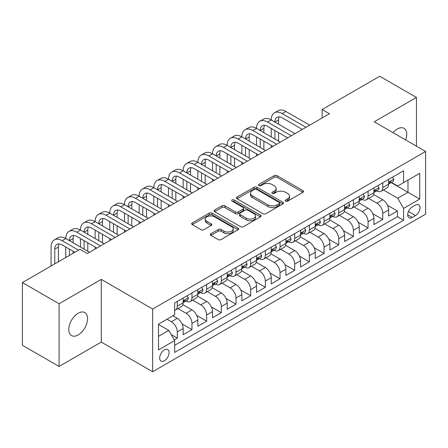 <?xml version="1.0" encoding="UTF-8"?>
<svg xmlns="http://www.w3.org/2000/svg" width="448" height="448" viewBox="0 0 448 448"><rect width="100%" height="100%" fill="white"/><g stroke="black" fill="none" stroke-linecap="round" stroke-linejoin="round"><path stroke-width="0.67" d="M285.639 201.13A1.428 0.823 0 0 0 287.655 201.13L302.96 192.293A2.038 1.176 0 0 0 303.559 191.458A2.038 1.176 0 0 0 302.96 190.63L277.032 175.655A2.038 1.176 0 0 0 274.154 175.655L258.849 184.492A1.428 0.823 0 0 0 258.429 185.074A1.428 0.823 0 0 0 258.849 185.657A1.428 0.823 0 0 0 260.865 185.657L262.847 184.514A6.518 3.763 0 0 1 272.065 184.514L274.226 185.763A6.518 3.763 0 0 1 276.136 188.423A6.518 3.763 0 0 1 274.226 191.083L272.244 192.226A1.428 0.823 0 0 0 271.824 192.808A1.428 0.823 0 0 0 272.244 193.39A1.428 0.823 0 0 0 274.26 193.39L276.242 192.248A6.518 3.763 0 0 1 285.46 192.248L287.622 193.497A6.518 3.763 0 0 1 289.531 196.157A6.518 3.763 0 0 1 287.622 198.817L285.639 199.965A1.428 0.823 0 0 0 285.225 200.547A1.428 0.823 0 0 0 285.639 201.13L285.639 199.965M78.165 334.93A13.283 7.666 120 0 0 86.845 323.221A13.283 7.666 120 0 0 84.806 312.581A13.283 7.666 120 0 0 78.165 313.236A13.283 7.666 120 0 0 69.49 324.94A13.283 7.666 120 0 0 71.523 335.586A13.283 7.666 120 0 0 78.165 334.93M405.698 139.961A13.283 7.666 120 0 0 403.99 128.302A13.283 7.666 120 0 0 397.348 128.957A13.283 7.666 120 0 0 393.042 132.653M164.382 360.73A6.642 3.836 120 0 0 168.722 354.878A6.642 3.836 120 0 0 167.703 349.552A6.642 3.836 120 0 0 164.382 349.882A6.642 3.836 120 0 0 160.042 355.734A6.642 3.836 120 0 0 161.062 361.054A6.642 3.836 120 0 0 164.382 360.73M210.918 233.705A2.038 1.176 0 0 0 210.319 234.539A2.038 1.176 0 0 0 210.918 235.368L218.193 239.568A2.038 1.176 0 0 0 221.071 239.568L238.067 229.757A2.038 1.176 0 0 0 238.666 228.922A2.038 1.176 0 0 0 238.067 228.094L212.139 213.125A2.038 1.176 0 0 0 209.261 213.125L192.265 222.936A2.038 1.176 0 0 0 191.666 223.77A2.038 1.176 0 0 0 192.265 224.599L201.051 229.673A2.038 1.176 0 0 0 203.93 229.673L211.204 225.473A2.038 1.176 0 0 0 211.803 224.644A2.038 1.176 0 0 0 211.204 223.81L206.847 221.295A5.449 3.147 0 0 1 205.251 219.072A5.449 3.147 0 0 1 208.617 216.166A5.449 3.147 0 0 1 214.553 216.843L231.622 226.699A5.449 3.147 0 0 1 233.218 228.922A5.449 3.147 0 0 1 229.858 231.829A5.449 3.147 0 0 1 223.916 231.151L221.071 229.505A2.038 1.176 0 0 0 218.193 229.505L210.918 233.705L210.918 235.368M101.282 279.39L59.086 303.75L22.4 282.565L22.4 345.262L59.086 366.447L101.282 342.087L152.645 371.739L152.645 309.042L101.282 279.39L101.282 342.087M416.427 146.16L416.427 97.44L374.237 121.8L425.6 151.452L152.645 309.042M416.427 97.44L379.742 76.261L322.14 109.514L322.14 117.986M22.4 282.565L80.002 249.312L87.338 253.546L329.476 113.747L322.14 109.514M262.987 213.707A2.038 1.176 0 0 0 265.871 213.707L282.867 203.89A2.038 1.176 0 0 0 283.466 203.062A2.038 1.176 0 0 0 282.867 202.227L256.939 187.258A2.038 1.176 0 0 0 254.061 187.258L237.059 197.075A2.038 1.176 0 0 0 236.466 197.904A2.038 1.176 0 0 0 237.059 198.738L262.987 213.707M232.663 201.438A1.428 0.823 0 0 1 234.108 201.634L234.108 199.942L260.467 215.163A2.038 1.176 0 0 1 261.066 215.992A2.038 1.176 0 0 1 260.467 216.826L243.471 226.638A2.038 1.176 0 0 1 240.587 226.638L214.659 211.669L214.659 210.006A2.038 1.176 0 0 0 214.066 210.834A2.038 1.176 0 0 0 214.659 211.669M214.659 210.006L221.934 205.806A2.038 1.176 0 0 1 224.818 205.806L235.334 211.876A2.038 1.176 0 0 0 238.213 211.876L243.04 209.087A2.038 1.176 0 0 0 243.634 208.258A2.038 1.176 0 0 0 243.04 207.424L232.092 201.107A1.428 0.823 0 0 1 231.672 200.525A1.428 0.823 0 0 1 232.551 199.763A1.428 0.823 0 0 1 234.108 199.942M174.25 339.864L177.296 338.106L171.209 334.589M167.026 319.211L171.427 321.754A8.299 4.794 60 0 1 177.296 331.918L183.165 328.53L183.165 334.718L191.974 329.633L182.045 323.904M177.968 308.582L186.099 313.281A8.299 4.794 60 0 1 191.974 323.45L197.842 320.057L197.842 326.245L206.646 321.16L196.722 315.431M192.64 300.11L200.777 304.808A8.299 4.794 60 0 1 206.646 314.978L212.514 311.584L212.514 317.772L221.323 312.687L211.394 306.958M207.318 291.637L215.454 296.335A8.299 4.794 60 0 1 221.323 306.505L227.192 303.111L227.192 309.299L235.995 304.214L226.072 298.486M221.99 283.164L230.126 287.862A8.299 4.794 60 0 1 235.995 298.032L241.87 294.638L241.87 300.826L250.673 295.742L240.75 290.013M236.667 274.691L244.804 279.39A8.299 4.794 60 0 1 250.673 289.559L256.542 286.166L256.542 292.354L265.345 287.269L255.422 281.54M251.345 266.218L259.476 270.917A8.299 4.794 60 0 1 265.345 281.086L271.219 277.693L271.219 283.881L280.022 278.796L270.099 273.067M266.017 257.746L274.154 262.444A8.299 4.794 60 0 1 280.022 272.614L285.891 269.226L285.891 275.408L294.7 270.323L284.771 264.594M280.694 249.273L288.826 253.971A8.299 4.794 60 0 1 294.7 264.141L300.569 260.753L300.569 266.935L309.372 261.85L299.449 256.122M295.366 240.8L303.503 245.498A8.299 4.794 60 0 1 309.372 255.668L315.241 252.28L315.241 258.462L324.05 253.378L314.121 247.649M310.044 232.333L318.175 237.026A8.299 4.794 60 0 1 324.05 247.195L329.918 243.807L329.918 249.99L338.722 244.905L328.798 239.176M324.716 223.86L332.853 228.553A8.299 4.794 60 0 1 338.722 238.722L344.59 235.334L344.59 241.517L353.399 236.432L343.476 230.703M339.394 215.387L347.53 220.08A8.299 4.794 60 0 1 353.399 230.25L359.268 226.862L359.268 233.044L368.071 227.959L358.148 222.23M354.071 206.914L362.202 211.607A8.299 4.794 60 0 1 368.071 221.777L373.946 218.389L373.946 224.571L382.749 219.486L382.749 213.304A8.299 4.794 -120 0 0 376.88 203.134L368.743 198.442M372.826 213.758L382.749 219.486M183.165 328.53A8.299 4.794 -120 0 0 177.296 318.366L172.894 315.823M197.842 320.057A8.299 4.794 -120 0 0 191.974 309.893L182.896 304.651M212.514 311.584A8.299 4.794 -120 0 0 206.646 301.42L197.574 296.178M227.192 303.111A8.299 4.794 -120 0 0 221.323 292.947L212.246 287.706M241.87 294.638A8.299 4.794 -120 0 0 235.995 284.474L226.923 279.233M256.542 286.166A8.299 4.794 -120 0 0 250.673 276.002L241.595 270.76M271.219 277.693A8.299 4.794 -120 0 0 265.345 267.529L256.273 262.287M285.891 269.226A8.299 4.794 -120 0 0 280.022 259.056L270.945 253.814M300.569 260.753A8.299 4.794 -120 0 0 294.7 250.583L285.622 245.342M315.241 252.28A8.299 4.794 -120 0 0 309.372 242.11L300.294 236.869M329.918 243.807A8.299 4.794 -120 0 0 324.05 233.638L314.972 228.396M344.59 235.334A8.299 4.794 -120 0 0 338.722 225.165L329.65 219.923M359.268 226.862A8.299 4.794 -120 0 0 353.399 216.692L344.322 211.45M373.946 218.389A8.299 4.794 -120 0 0 368.071 208.219L358.999 202.978M415.475 205.083L412.244 206.948A6.434 3.713 120 0 0 408.044 212.621A6.434 3.713 120 0 0 409.03 217.773A6.434 3.713 120 0 0 412.244 217.454L415.475 215.589A6.434 3.713 120 0 0 419.675 209.922A6.434 3.713 120 0 0 418.69 204.764A6.434 3.713 120 0 0 415.475 205.083M152.645 371.739L425.6 214.15L425.6 151.452M158.514 336.325L168.784 330.394L174.653 340.564L174.653 352.425L403.586 220.254L403.586 208.387L397.718 198.223L383.421 189.969M174.653 340.564L158.514 349.882L158.514 324.122L174.653 314.804L174.653 302.943L403.586 170.772L403.586 182.633L419.731 173.314L419.731 199.069L403.586 208.387M186.026 301.034L186.099 301.078A8.299 4.794 60 0 0 190.254 301.493L196.123 298.099A8.299 4.794 -120 0 0 197.842 294.302L197.842 289.559M200.698 292.561L200.777 292.606A8.299 4.794 60 0 0 204.926 293.02L210.795 289.626A8.299 4.794 -120 0 0 212.514 285.83L212.514 281.086M215.376 284.088L215.454 284.133A8.299 4.794 60 0 0 219.604 284.547L225.473 281.159A8.299 4.794 -120 0 0 227.192 277.357L227.192 272.614M230.048 275.615L230.126 275.66A8.299 4.794 60 0 0 234.276 276.074L240.15 272.686A8.299 4.794 -120 0 0 241.87 268.884L241.87 264.141M244.726 267.142L244.804 267.187A8.299 4.794 60 0 0 248.954 267.602L254.822 264.214A8.299 4.794 -120 0 0 256.542 260.411L256.542 255.668M259.398 258.67L259.476 258.714A8.299 4.794 60 0 0 263.626 259.129L269.5 255.741A8.299 4.794 -120 0 0 271.219 251.938L271.219 247.195M274.075 250.197L274.154 250.242A8.299 4.794 60 0 0 278.303 250.656L284.172 247.268A8.299 4.794 -120 0 0 285.891 243.466L285.891 238.722M288.753 241.73L288.826 241.769A8.299 4.794 60 0 0 292.981 242.183L298.85 238.795A8.299 4.794 -120 0 0 300.569 234.993L300.569 230.25M303.425 233.257L303.503 233.296A8.299 4.794 60 0 0 307.653 233.71L313.522 230.322A8.299 4.794 -120 0 0 315.241 226.52L315.241 221.777M318.102 224.784L318.175 224.823A8.299 4.794 60 0 0 322.33 225.238L328.199 221.85A8.299 4.794 -120 0 0 329.918 218.047L329.918 213.304M332.774 216.311L332.853 216.356A8.299 4.794 60 0 0 337.002 216.765L342.871 213.377A8.299 4.794 -120 0 0 344.59 209.574L344.59 204.831M347.452 207.838L347.53 207.883A8.299 4.794 60 0 0 351.68 208.292L357.549 204.904A8.299 4.794 -120 0 0 359.268 201.102L359.268 196.358M362.124 199.366L362.202 199.41A8.299 4.794 60 0 0 366.352 199.819L372.226 196.431A8.299 4.794 -120 0 0 373.946 192.629L373.946 187.886M174.653 345.307L397.426 216.692L397.426 211.014L388.618 216.098L388.618 209.916A8.299 4.794 -120 0 0 382.749 199.746L373.671 194.505M376.802 190.893L376.88 190.938A8.299 4.794 -120 0 0 381.03 191.346A8.299 4.794 -120 0 0 382.749 187.544L382.749 182.801M381.03 191.346L386.898 187.958A8.299 4.794 -120 0 0 388.618 184.156L388.618 179.413M177.296 301.42L177.296 306.163A8.299 4.794 60 0 1 175.577 309.966A8.299 4.794 60 0 1 174.653 310.302M175.577 309.966L181.446 306.572A8.299 4.794 -120 0 0 183.165 302.775L183.165 298.032M191.974 292.947L191.974 297.69A8.299 4.794 60 0 1 190.254 301.493M206.646 284.474L206.646 289.218A8.299 4.794 60 0 1 204.926 293.02M221.323 276.002L221.323 280.745A8.299 4.794 60 0 1 219.604 284.547M235.995 267.529L235.995 272.272A8.299 4.794 60 0 1 234.276 276.074M250.673 259.056L250.673 263.799A8.299 4.794 60 0 1 248.954 267.602M265.345 250.583L265.345 255.326A8.299 4.794 60 0 1 263.626 259.129M280.022 242.11L280.022 246.854A8.299 4.794 60 0 1 278.303 250.656M294.7 233.638L294.7 238.381A8.299 4.794 60 0 1 292.981 242.183M309.372 225.165L309.372 229.908A8.299 4.794 60 0 1 307.653 233.71M324.05 216.692L324.05 221.435A8.299 4.794 60 0 1 322.33 225.238M338.722 208.219L338.722 212.962A8.299 4.794 60 0 1 337.002 216.765M353.399 199.746L353.399 204.49A8.299 4.794 60 0 1 351.68 208.292M368.071 191.274L368.071 196.017A8.299 4.794 60 0 1 366.352 199.819M368.071 221.777L368.071 227.959M353.399 230.25L353.399 236.432M338.722 238.722L338.722 244.905M324.05 247.195L324.05 253.378M309.372 255.668L309.372 261.85M294.7 264.141L294.7 270.323M280.022 272.614L280.022 278.796M265.345 281.086L265.345 287.269M250.673 289.559L250.673 295.742M235.995 298.032L235.995 304.214M221.323 306.505L221.323 312.687M206.646 314.978L206.646 321.16M191.974 323.45L191.974 329.633M177.296 331.918L177.296 338.106M168.784 330.394L158.514 324.464M397.718 198.223L407.988 192.293L407.988 180.09L419.731 173.314M391.182 182.588L419.731 199.069M391.479 182.42L397.718 186.021L403.586 182.633M59.086 303.75L59.086 366.447M387.498 205.285L397.426 211.014M397.426 216.692L403.586 220.254M286.21 201.326L287.622 200.514A6.518 3.763 0 0 0 289.531 197.854L289.531 196.157M276.136 188.423L276.136 190.12A6.518 3.763 0 0 1 274.226 192.78L272.815 193.592M302.932 192.304L277.032 177.352A2.038 1.176 0 0 0 274.154 177.352L259.42 185.858M282.839 203.907L256.939 188.955A2.038 1.176 0 0 0 254.061 188.955L237.087 198.75M279.266 203.644A1.428 0.823 0 0 0 279.686 203.062A1.428 0.823 0 0 0 279.266 202.479L256.508 189.336A1.428 0.823 0 0 0 254.492 189.336L252.403 190.546A6.518 3.763 0 0 0 250.494 193.206A6.518 3.763 0 0 0 252.403 195.866L267.96 204.848A6.518 3.763 0 0 0 277.178 204.848L279.266 203.644L279.266 205.335A1.428 0.823 0 0 0 279.686 204.753L279.686 203.062M250.494 193.206L250.494 194.902A6.518 3.763 0 0 0 252.403 197.562L252.403 195.866M279.266 205.335L277.178 206.545A6.518 3.763 0 0 1 267.96 206.545L252.403 197.562M214.687 211.686L221.934 207.497L221.934 205.806M243.634 208.258L243.634 209.955A2.038 1.176 0 0 1 243.04 210.784L238.213 213.573A2.038 1.176 0 0 1 235.334 213.573L224.818 207.497A2.038 1.176 0 0 0 221.934 207.497M234.108 201.634L260.439 216.838M246.243 218.176A5.449 3.147 0 0 0 252.185 218.859A5.449 3.147 0 0 0 255.545 215.953A5.449 3.147 0 0 0 253.949 213.724L247.934 210.252A2.038 1.176 0 0 0 245.056 210.252L240.229 213.041A2.038 1.176 0 0 0 239.635 213.87A2.038 1.176 0 0 0 240.229 214.704L246.243 218.176L246.243 219.873A5.449 3.147 0 0 0 252.185 220.55A5.449 3.147 0 0 0 255.545 217.644L255.545 215.953M239.635 213.87L239.635 215.566A2.038 1.176 0 0 0 240.229 216.401L240.229 214.704M246.243 219.873L240.229 216.401M233.218 228.922L233.218 230.619A5.449 3.147 0 0 1 229.858 233.526A5.449 3.147 0 0 1 223.916 232.842L221.071 231.202A2.038 1.176 0 0 0 218.193 231.202L210.941 235.385M205.251 219.072L205.251 220.763A5.449 3.147 0 0 0 206.847 222.986L206.847 221.295M211.176 225.49L206.847 222.986M238.039 229.774L212.139 214.816A2.038 1.176 0 0 0 209.261 214.816L192.287 224.616M392.51 177.167L393.753 179.329A5.499 3.175 60 0 1 392.616 181.759L389.827 183.372A5.499 3.175 -120 0 0 390.785 182.106L390.667 181.614M51.089 266L51.089 247.022A15.568 8.988 60 0 1 54.314 239.898L57.982 237.782A15.568 8.988 60 0 1 65.766 238.549A15.568 8.988 60 0 1 68.986 231.426L72.66 229.309A15.568 8.988 60 0 1 80.438 230.082A15.568 8.988 60 0 1 83.664 222.953L87.332 220.836A15.568 8.988 60 0 1 95.116 221.609A15.568 8.988 60 0 1 98.342 214.48L102.01 212.363A15.568 8.988 60 0 1 109.788 213.136A15.568 8.988 60 0 1 113.014 206.007L116.682 203.89A15.568 8.988 60 0 1 124.466 204.663A15.568 8.988 60 0 1 127.691 197.534L131.359 195.418A15.568 8.988 60 0 1 139.143 196.19A15.568 8.988 60 0 1 142.363 189.062L146.031 186.945A15.568 8.988 60 0 1 153.815 187.718A15.568 8.988 60 0 1 157.041 180.589L160.709 178.472A15.568 8.988 60 0 1 168.493 179.245A15.568 8.988 60 0 1 171.713 172.116L175.386 169.999A15.568 8.988 60 0 1 183.165 170.772A15.568 8.988 60 0 1 186.39 163.643L190.058 161.526A15.568 8.988 60 0 1 197.842 162.299A15.568 8.988 60 0 1 201.068 155.17L204.736 153.054A15.568 8.988 60 0 1 212.514 153.826A15.568 8.988 60 0 1 215.74 146.698L219.408 144.581A15.568 8.988 60 0 1 227.192 145.354A15.568 8.988 60 0 1 230.418 138.225L234.086 136.108A15.568 8.988 60 0 1 241.87 136.881A15.568 8.988 60 0 1 245.09 129.752L248.758 127.635A15.568 8.988 60 0 1 256.542 128.408A15.568 8.988 60 0 1 259.767 121.279L263.435 119.162A15.568 8.988 60 0 1 271.219 119.935A15.568 8.988 60 0 1 274.439 112.812L278.107 110.69A15.568 8.988 60 0 1 285.891 111.462L309.669 125.188M274.439 112.812A15.568 8.988 60 0 1 282.223 113.579L305.995 127.305M388.802 183.63L388.825 183.63A5.499 3.175 -120 0 0 389.827 183.372M390.074 181.692L390.785 182.106C390.438 181.278 389.85 181.614 389.026 183.12A5.499 3.175 60 0 1 388.618 183.904M302.327 129.422L282.223 117.818A10.377 5.992 -120 0 0 277.038 117.303A10.377 5.992 -120 0 0 274.887 122.052L278.555 119.935L278.555 124.169M279.205 116.822A10.377 5.992 -120 0 0 278.555 119.935M274.887 130.525L274.887 138.998M278.555 132.642L278.555 141.114M271.219 147.386L271.219 145.354M271.219 136.881L271.219 128.408M377.832 185.64L379.081 187.802A5.499 3.175 60 0 1 377.938 190.232L375.155 191.845A5.499 3.175 -120 0 0 376.113 190.579L375.995 190.086M259.767 121.279A15.568 8.988 60 0 1 267.551 122.052L271.219 119.935L294.991 133.661M267.551 122.052L291.323 135.778M374.125 192.102L374.147 192.102A5.499 3.175 -120 0 0 375.155 191.845M375.402 190.165L376.113 190.579C375.766 189.75 375.178 190.086 374.349 191.593A5.499 3.175 60 0 1 373.946 192.377M287.655 137.894L267.551 126.291A10.377 5.992 -120 0 0 262.36 125.776A10.377 5.992 -120 0 0 260.21 130.525L263.878 128.408L263.878 132.642M264.527 125.294A10.377 5.992 -120 0 0 263.878 128.408M260.21 138.998L260.21 147.47M263.878 141.114L263.878 149.587M256.542 155.859L256.542 153.826M256.542 145.354L256.542 136.881M363.154 194.113L364.403 196.274A5.499 3.175 60 0 1 363.266 198.705L360.478 200.318A5.499 3.175 -120 0 0 361.435 199.046L361.318 198.559M245.09 129.752A15.568 8.988 60 0 1 252.874 130.525L256.542 128.408L280.314 142.134M252.874 130.525L276.646 144.25M359.453 200.575L359.475 200.575A5.499 3.175 -120 0 0 360.478 200.318M360.724 198.638L361.435 199.046C361.088 198.223 360.5 198.559 359.671 200.066A5.499 3.175 60 0 1 359.268 200.85M272.978 146.367L252.874 134.764A10.377 5.992 -120 0 0 247.682 134.249A10.377 5.992 -120 0 0 245.538 138.998L249.206 136.881L249.206 141.114M249.855 133.767A10.377 5.992 -120 0 0 249.206 136.881M245.538 147.47L245.538 155.943M249.206 149.587L249.206 158.06M241.87 164.332L241.87 162.299M241.87 153.826L241.87 145.354M348.482 202.586L349.731 204.747A5.499 3.175 60 0 1 348.589 207.178L345.8 208.79A5.499 3.175 -120 0 0 346.758 207.519L346.646 207.032M230.418 138.225A15.568 8.988 60 0 1 238.196 138.998L241.87 136.881L265.642 150.606M238.196 138.998L261.974 152.723M344.775 209.048L344.798 209.048A5.499 3.175 -120 0 0 345.8 208.79M346.052 207.11L346.758 207.519C346.416 206.696 345.828 207.032 344.999 208.538A5.499 3.175 60 0 1 344.59 209.322M258.306 154.84L238.196 143.237A10.377 5.992 -120 0 0 233.01 142.722A10.377 5.992 -120 0 0 230.86 147.47L234.528 145.354L234.528 149.587M235.178 142.24A10.377 5.992 -120 0 0 234.528 145.354M230.86 155.943L230.86 164.416M234.528 158.06L234.528 166.533M227.192 172.805L227.192 170.772M227.192 162.299L227.192 153.826M333.805 211.058L335.054 213.22A5.499 3.175 60 0 1 333.917 215.65L331.128 217.263A5.499 3.175 -120 0 0 332.086 215.992L331.968 215.505M215.74 146.698A15.568 8.988 60 0 1 223.524 147.47L227.192 145.354L250.964 159.079M223.524 147.47L247.296 161.196M330.103 217.521L330.126 217.521A5.499 3.175 -120 0 0 331.128 217.263M331.374 215.583L332.086 215.992C331.738 215.163 331.15 215.505 330.322 217.011A5.499 3.175 60 0 1 329.918 217.795M243.628 163.313L223.524 151.71A10.377 5.992 -120 0 0 218.333 151.194A10.377 5.992 -120 0 0 216.188 155.943L219.856 153.826L219.856 158.06M220.506 150.713A10.377 5.992 -120 0 0 219.856 153.826M216.188 164.416L216.188 172.889M219.856 166.533L219.856 175.006M212.514 181.278L212.514 179.245M212.514 170.772L212.514 162.299M319.133 219.531L320.376 221.693A5.499 3.175 60 0 1 319.239 224.123L316.45 225.736A5.499 3.175 -120 0 0 317.408 224.465L317.296 223.978M201.068 155.17A15.568 8.988 60 0 1 208.846 155.943L212.514 153.826L236.292 167.552M208.846 155.943L232.624 169.669M315.426 225.994L315.448 225.994A5.499 3.175 -120 0 0 316.45 225.736M316.697 224.056L317.408 224.465C317.061 223.636 316.478 223.978 315.65 225.484A5.499 3.175 60 0 1 315.241 226.268M228.95 171.786L208.846 160.182A10.377 5.992 -120 0 0 203.661 159.667A10.377 5.992 -120 0 0 201.51 164.416L205.178 162.299L205.178 166.533M205.828 159.186A10.377 5.992 -120 0 0 205.178 162.299M201.51 172.889L201.51 181.362M205.178 175.006L205.178 183.478M197.842 189.75L197.842 187.718M197.842 179.245L197.842 170.772M304.455 228.004L305.704 230.166A5.499 3.175 60 0 1 304.567 232.596L301.778 234.209A5.499 3.175 -120 0 0 302.736 232.938L302.618 232.45M186.39 163.643A15.568 8.988 60 0 1 194.174 164.416L197.842 162.299L221.614 176.025M194.174 164.416L217.946 178.142M300.754 234.466L300.776 234.466A5.499 3.175 -120 0 0 301.778 234.209M302.025 232.529L302.736 232.938C302.389 232.109 301.801 232.45 300.972 233.957A5.499 3.175 60 0 1 300.569 234.741M214.278 180.258L194.174 168.65A10.377 5.992 -120 0 0 188.983 168.14A10.377 5.992 -120 0 0 186.833 172.889L190.506 170.772L190.506 175.006M191.156 167.658A10.377 5.992 -120 0 0 190.506 170.772M186.833 181.362L186.833 189.834M190.506 183.478L190.506 191.951M183.165 198.223L183.165 196.19M183.165 187.718L183.165 179.245M289.783 236.477L291.026 238.638A5.499 3.175 60 0 1 289.89 241.069L287.101 242.682A5.499 3.175 -120 0 0 288.058 241.41L287.941 240.923M171.713 172.116A15.568 8.988 60 0 1 179.497 172.889L183.165 170.772L206.942 184.498M179.497 172.889L203.269 186.614M286.076 242.939L286.098 242.939A5.499 3.175 -120 0 0 287.101 242.682M287.347 241.002L288.058 241.41C287.711 240.582 287.129 240.923 286.3 242.43A5.499 3.175 60 0 1 285.891 243.214M199.601 188.731L179.497 177.122A10.377 5.992 -120 0 0 174.311 176.613A10.377 5.992 -120 0 0 172.161 181.362L175.829 179.245L175.829 183.478M176.478 176.131A10.377 5.992 -120 0 0 175.829 179.245M172.161 189.834L172.161 198.307M175.829 191.951L175.829 200.424M168.493 206.696L168.493 204.663M168.493 196.19L168.493 187.718M275.106 244.95L276.354 247.111A5.499 3.175 60 0 1 275.212 249.542L272.429 251.154A5.499 3.175 -120 0 0 273.386 249.883L273.269 249.396M157.041 180.589A15.568 8.988 60 0 1 164.825 181.362L168.493 179.245L192.265 192.97M164.825 181.362L188.597 195.087M271.398 251.412L271.421 251.412A5.499 3.175 -120 0 0 272.429 251.154M272.675 249.474L273.386 249.883C273.039 249.054 272.451 249.396 271.622 250.902A5.499 3.175 60 0 1 271.219 251.686M184.929 197.204L164.825 185.595A10.377 5.992 -120 0 0 159.634 185.086A10.377 5.992 -120 0 0 157.483 189.834L161.151 187.718L161.151 191.951M161.801 184.604A10.377 5.992 -120 0 0 161.151 187.718M157.483 198.307L157.483 206.78M161.151 200.424L161.151 208.897M153.815 215.169L153.815 213.136M153.815 204.663L153.815 196.19M260.434 253.422L261.677 255.578A5.499 3.175 60 0 1 260.54 258.014L257.751 259.622A5.499 3.175 -120 0 0 258.709 258.356L258.591 257.869M142.363 189.062A15.568 8.988 60 0 1 150.147 189.834L153.815 187.718L177.587 201.443M150.147 189.834L173.919 203.56M256.726 259.885L256.749 259.879A5.499 3.175 -120 0 0 257.751 259.622M257.998 257.947L258.709 258.356C258.362 257.527 257.774 257.869 256.95 259.375A5.499 3.175 60 0 1 256.542 260.159M170.251 205.677L150.147 194.068A10.377 5.992 -120 0 0 144.962 193.558A10.377 5.992 -120 0 0 142.811 198.307L146.479 196.19L146.479 200.424M147.129 193.077A10.377 5.992 -120 0 0 146.479 196.19M142.811 206.78L142.811 215.253M146.479 208.897L146.479 217.37M139.143 223.642L139.143 221.609M139.143 213.136L139.143 204.663M245.756 261.895L247.005 264.051A5.499 3.175 60 0 1 245.862 266.487L243.074 268.094A5.499 3.175 -120 0 0 244.031 266.829L243.919 266.342M127.691 197.534A15.568 8.988 60 0 1 135.47 198.307L139.143 196.19L162.915 209.916M135.47 198.307L159.247 212.033M242.049 268.352L242.071 268.352A5.499 3.175 -120 0 0 243.074 268.094M243.326 266.42L244.031 266.829C243.69 266 243.102 266.342 242.273 267.848A5.499 3.175 60 0 1 241.87 268.632M155.579 214.15L135.47 202.541A10.377 5.992 -120 0 0 130.284 202.031A10.377 5.992 -120 0 0 128.134 206.78L131.802 204.663L131.802 208.897M132.451 201.55A10.377 5.992 -120 0 0 131.802 204.663M128.134 215.253L128.134 223.726M131.802 217.37L131.802 225.842M124.466 232.114L124.466 230.082M124.466 221.609L124.466 213.136M231.078 270.368L232.327 272.524A5.499 3.175 60 0 1 231.19 274.96L228.402 276.567A5.499 3.175 -120 0 0 229.359 275.302L229.242 274.814M113.014 206.007A15.568 8.988 60 0 1 120.798 206.78L124.466 204.663L148.238 218.389M120.798 206.78L144.57 220.506M227.377 276.825L227.399 276.825A5.499 3.175 -120 0 0 228.402 276.567M228.648 274.893L229.359 275.302C229.012 274.473 228.424 274.814 227.595 276.321A5.499 3.175 60 0 1 227.192 277.105M140.902 222.622L120.798 211.014A10.377 5.992 -120 0 0 115.606 210.504A10.377 5.992 -120 0 0 113.462 215.253L117.13 213.136L117.13 217.37M117.779 210.022A10.377 5.992 -120 0 0 117.13 213.136M113.462 223.726L113.462 232.198M117.13 225.842L117.13 234.315M109.788 240.587L109.788 238.549M109.788 230.082L109.788 221.609M216.406 278.841L217.65 280.997A5.499 3.175 60 0 1 216.513 283.433L213.724 285.04A5.499 3.175 -120 0 0 214.682 283.774L214.57 283.287M98.342 214.48A15.568 8.988 60 0 1 106.12 215.253L109.788 213.136L133.566 226.862M106.12 215.253L129.898 228.978M212.699 285.298L212.722 285.298A5.499 3.175 -120 0 0 213.724 285.04M213.97 283.366L214.682 283.774C214.34 282.946 213.752 283.287 212.923 284.794A5.499 3.175 60 0 1 212.514 285.572M126.224 231.095L106.12 219.486A10.377 5.992 -120 0 0 100.934 218.977A10.377 5.992 -120 0 0 98.784 223.726L102.452 221.609L102.452 225.842M103.102 218.495A10.377 5.992 -120 0 0 102.452 221.609M98.784 232.198L98.784 240.671M102.452 234.315L102.452 242.788M95.116 249.06L95.116 247.022M95.116 238.549L95.116 230.082M201.729 287.314L202.978 289.47A5.499 3.175 60 0 1 201.841 291.906L199.052 293.513A5.499 3.175 -120 0 0 200.01 292.247L199.892 291.76M83.664 222.953A15.568 8.988 60 0 1 91.448 223.726L95.116 221.609L118.888 235.334M91.448 223.726L115.22 237.451M198.027 293.77L198.05 293.77A5.499 3.175 -120 0 0 199.052 293.513M199.298 291.838L200.01 292.247C199.662 291.418 199.074 291.76 198.246 293.266A5.499 3.175 60 0 1 197.842 294.045M111.552 239.568L91.448 227.959A10.377 5.992 -120 0 0 86.257 227.45A10.377 5.992 -120 0 0 84.106 232.198L87.78 230.082L87.78 234.315M88.43 226.968A10.377 5.992 -120 0 0 87.78 230.082M84.106 240.671L84.106 249.144M87.78 242.788L87.78 251.261M80.438 247.022L80.438 238.549M187.057 295.786L188.3 297.942A5.499 3.175 60 0 1 187.163 300.378L184.374 301.986A5.499 3.175 -120 0 0 185.332 300.72L185.214 300.233M68.986 231.426A15.568 8.988 60 0 1 76.77 232.198L80.438 230.082L104.216 243.802M76.77 232.198L100.542 245.924M183.35 302.243L183.372 302.243A5.499 3.175 -120 0 0 184.374 301.986M184.621 300.311L185.332 300.72C184.985 299.891 184.402 300.233 183.574 301.739A5.499 3.175 60 0 1 183.165 302.518M96.874 248.041L76.77 236.432A10.377 5.992 -120 0 0 71.585 235.917A10.377 5.992 -120 0 0 69.434 240.671L73.102 238.554L73.102 242.788M73.752 235.441A10.377 5.992 -120 0 0 73.102 238.554M69.434 249.144L69.434 255.41M73.102 251.261L73.102 253.294M65.766 257.527L65.766 247.022M54.314 239.898A15.568 8.988 60 0 1 62.098 240.671L65.766 238.549L89.538 252.274M62.098 240.671L78.534 250.158M74.861 252.274L62.098 244.905A10.377 5.992 -120 0 0 56.907 244.39A10.377 5.992 -120 0 0 54.757 249.144L54.757 263.883M59.08 243.914A10.377 5.992 -120 0 0 58.425 247.022L58.425 261.766M171.427 321.754L177.296 318.366M186.099 313.281L191.974 309.893M200.777 304.808L206.646 301.42M215.454 296.335L221.323 292.947M230.126 287.862L235.995 284.474M244.804 279.39L250.673 276.002M259.476 270.917L265.345 267.529M274.154 262.444L280.022 259.056M288.826 253.971L294.7 250.583M303.503 245.498L309.372 242.11M318.175 237.026L324.05 233.638M332.853 228.553L338.722 225.165M347.53 220.08L353.399 216.692M362.202 211.607L368.071 208.219M376.88 203.134L382.749 199.746M382.749 187.544L388.618 184.156M177.296 306.163L183.165 302.775M191.974 297.69L197.842 294.302M206.646 289.218L212.514 285.83M221.323 280.745L227.192 277.357M235.995 272.272L241.87 268.884M250.673 263.799L256.542 260.411M265.345 255.326L271.219 251.938M280.022 246.854L285.891 243.466M294.7 238.381L300.569 234.993M309.372 229.908L315.241 226.52M324.05 221.435L329.918 218.047M338.722 212.962L344.59 209.574M353.399 204.49L359.268 201.102M368.071 196.017L373.946 192.629M382.749 213.304L388.618 209.916M408.436 211.529L415.475 215.589M407.697 214.827L412.244 217.454M287.622 200.514L287.622 198.817M272.244 193.39L272.244 192.226M274.226 192.78L274.226 191.083M258.849 185.657L258.849 184.492M274.154 177.352L274.154 175.655M277.032 177.352L277.032 175.655M302.96 192.293L302.96 190.63M237.059 198.738L237.059 197.075M254.061 188.955L254.061 187.258M256.939 188.955L256.939 187.258M282.867 203.89L282.867 202.227M267.96 206.545L267.96 204.848M277.178 206.545L277.178 204.848M224.818 207.497L224.818 205.806M235.334 213.573L235.334 211.876M238.213 213.573L238.213 211.876M243.04 210.784L243.04 209.087M260.467 216.826L260.467 215.163M218.193 231.202L218.193 229.505M221.071 231.202L221.071 229.505M223.916 232.842L223.916 231.151M211.204 225.473L211.204 223.81M192.265 224.599L192.265 222.936M209.261 214.816L209.261 213.125M212.139 214.816L212.139 213.125M238.067 229.757L238.067 228.094M393.719 179.262L388.618 182.207M285.891 111.462L282.223 113.579M379.042 187.734L373.946 190.68M364.37 196.207L359.268 199.153M349.692 204.68L344.59 207.626M335.02 213.153L329.918 216.098M320.342 221.626L315.241 224.571M305.665 230.098L300.569 233.044M290.993 238.571L285.891 241.517M276.315 247.044L271.219 249.99M261.643 255.517L256.542 258.462M246.966 263.99L241.87 266.935M232.294 272.462L227.192 275.408M217.616 280.935L212.514 283.881M202.938 289.408L197.842 292.354M188.266 297.881L183.165 300.826M58.425 247.022L54.757 249.144"/></g></svg>
